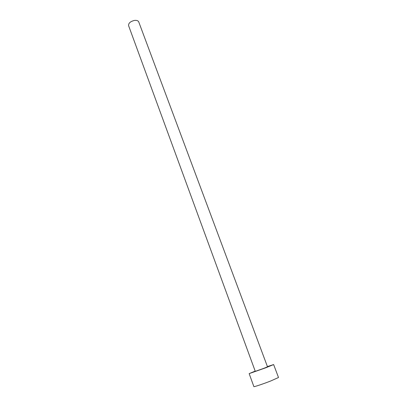 <?xml version="1.0" encoding="UTF-8"?>
<svg xmlns="http://www.w3.org/2000/svg" width="407" height="407" viewBox="0 0 407 407"><rect width="100%" height="100%" fill="white"/><g stroke="black" fill="none" stroke-linecap="round" stroke-linejoin="round"><path stroke-width="0.61" d="M128.587 25.656C128.409 23.194 130.352 21.454 134.427 20.431C136.711 20.172 138.146 20.665 138.736 21.907L267.511 366.824L263.578 368.432L255.275 371.352L128.587 25.656M255.184 371.103L249.155 373.621L265.807 367.77L273.636 364.565L267.419 366.575M249.155 373.621L253.871 386.614C253.683 387.108 263.054 383.989 270.726 380.983L278.51 377.503L273.636 364.565"/></g></svg>
